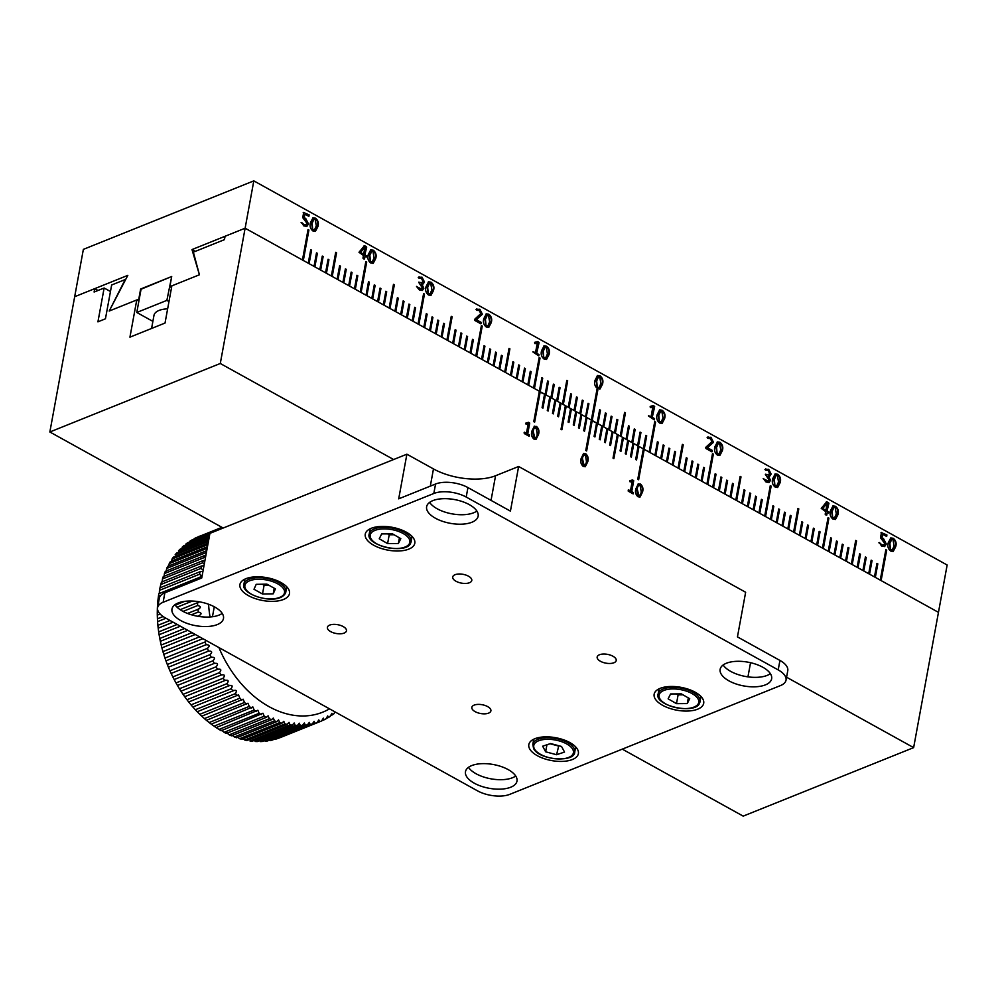 <?xml version="1.0" encoding="UTF-8"?>
<svg xmlns="http://www.w3.org/2000/svg" width="997" height="997" viewBox="0 0 997 997"><rect width="100%" height="100%" fill="white"/><g stroke="black" fill="none" stroke-linecap="round" stroke-linejoin="round"><path stroke-width="1.5" d="M770.382 673.66A26.184 12.064 10.4 0 1 730.701 671.392A26.184 12.064 10.4 0 1 723.149 664.987M728.957 680.864A26.184 12.064 10.4 0 1 720.146 669.336A26.184 12.064 10.4 0 1 736.172 661.335A26.184 12.064 10.4 0 1 762.83 667.255A26.184 12.064 10.4 0 1 771.641 678.783A26.184 12.064 10.4 0 1 755.626 686.783A26.184 12.064 10.4 0 1 728.957 680.864M222.206 613.379A26.184 12.064 10.4 0 1 182.526 611.124A26.184 12.064 10.4 0 1 174.974 604.718M180.793 620.595A26.184 12.064 10.4 0 1 171.97 609.055A26.184 12.064 10.4 0 1 187.997 601.054A26.184 12.064 10.4 0 1 214.654 606.974A26.184 12.064 10.4 0 1 223.478 618.514A26.184 12.064 10.4 0 1 207.451 626.502A26.184 12.064 10.4 0 1 180.793 620.595M280.992 582.522A25.187 11.615 -169.6 0 0 255.344 576.839A25.187 11.615 -169.6 0 0 239.928 584.529A25.187 11.615 -169.6 0 0 248.415 595.62A25.187 11.615 -169.6 0 0 274.063 601.316A25.187 11.615 -169.6 0 0 289.479 593.626A25.187 11.615 -169.6 0 0 280.992 582.522M569.885 742.591A25.187 11.615 -169.6 0 0 544.237 736.895A25.187 11.615 -169.6 0 0 528.821 744.585A25.187 11.615 -169.6 0 0 537.296 755.676A25.187 11.615 -169.6 0 0 562.956 761.372A25.187 11.615 -169.6 0 0 578.372 753.682A25.187 11.615 -169.6 0 0 569.885 742.591M695.208 692.217A25.187 11.615 -169.6 0 0 669.56 686.522A25.187 11.615 -169.6 0 0 654.144 694.224A25.187 11.615 -169.6 0 0 662.631 705.315A25.187 11.615 -169.6 0 0 688.279 711.011A25.187 11.615 -169.6 0 0 703.695 703.309A25.187 11.615 -169.6 0 0 695.208 692.217M406.315 532.161A25.187 11.615 -169.6 0 0 380.667 526.466A25.187 11.615 -169.6 0 0 365.251 534.168A25.187 11.615 -169.6 0 0 373.738 545.259A25.187 11.615 -169.6 0 0 399.386 550.955A25.187 11.615 -169.6 0 0 414.802 543.253A25.187 11.615 -169.6 0 0 406.315 532.161M475.108 711.634A9.683 4.462 10.4 0 1 471.843 707.372A9.683 4.462 10.4 0 1 477.775 704.405A9.683 4.462 10.4 0 1 487.633 706.599A9.683 4.462 10.4 0 1 490.898 710.861A9.683 4.462 10.4 0 1 484.966 713.827A9.683 4.462 10.4 0 1 475.108 711.634M330.655 631.612A9.683 4.462 10.4 0 1 327.402 627.337A9.683 4.462 10.4 0 1 333.322 624.384A9.683 4.462 10.4 0 1 343.192 626.565A9.683 4.462 10.4 0 1 346.458 630.839A9.683 4.462 10.4 0 1 340.525 633.793A9.683 4.462 10.4 0 1 330.655 631.612M455.978 581.239A9.683 4.462 10.4 0 1 452.725 576.976A9.683 4.462 10.4 0 1 458.645 574.01A9.683 4.462 10.4 0 1 468.515 576.204A9.683 4.462 10.4 0 1 471.78 580.466A9.683 4.462 10.4 0 1 465.848 583.432A9.683 4.462 10.4 0 1 455.978 581.239M600.431 661.273A9.683 4.462 10.4 0 1 597.166 656.998A9.683 4.462 10.4 0 1 603.098 654.044A9.683 4.462 10.4 0 1 612.968 656.238A9.683 4.462 10.4 0 1 616.221 660.5A9.683 4.462 10.4 0 1 610.289 663.466A9.683 4.462 10.4 0 1 600.431 661.273M468.49 767.329A26.184 12.064 -169.6 0 0 476.043 773.734A26.184 12.064 -169.6 0 0 515.723 776.002M474.298 783.206A26.184 12.064 10.4 0 1 465.487 771.678A26.184 12.064 10.4 0 1 481.514 763.677A26.184 12.064 10.4 0 1 508.171 769.597A26.184 12.064 10.4 0 1 516.982 781.125A26.184 12.064 10.4 0 1 500.968 789.126A26.184 12.064 10.4 0 1 474.298 783.206M429.645 502.376A26.184 12.064 -169.6 0 0 437.185 508.782A26.184 12.064 -169.6 0 0 476.865 511.037M435.452 518.241A26.184 12.064 10.4 0 1 426.629 506.713A26.184 12.064 10.4 0 1 442.656 498.712A26.184 12.064 10.4 0 1 469.313 504.632A26.184 12.064 10.4 0 1 478.136 516.159A26.184 12.064 10.4 0 1 462.11 524.16A26.184 12.064 10.4 0 1 435.452 518.241M406.888 454.196L398.7 498.836L435.564 484.019A23.243 10.718 10.4 0 1 467.942 487.583L510.427 511.125L518.627 466.484L495.559 475.743A44.591 20.563 10.4 0 1 433.471 468.926L406.888 454.196L209.918 533.358L201.73 577.998L164.866 592.816A23.243 10.718 -169.6 0 0 159.333 598.225L157.588 607.684A23.243 10.718 -169.6 0 0 165.415 617.928L477.426 790.795A23.243 10.718 -169.6 0 0 509.791 794.347L780.501 685.562A23.243 10.718 -169.6 0 0 786.035 680.153A23.243 10.718 -169.6 0 0 778.196 669.909L466.197 497.054A23.243 10.718 -169.6 0 0 433.82 493.49L163.122 602.275A23.243 10.718 -169.6 0 0 157.588 607.684M786.035 680.153L787.767 670.682A23.243 10.718 -169.6 0 0 779.941 660.438L737.444 636.896L745.644 592.255L518.627 466.484M212.448 616.744L214.28 606.774M747.949 676.863L750.542 662.693M536.486 426.442C538.841 428.648 539.514 431.352 538.48 434.555L536.037 439.403L533.943 439.104C531.588 436.898 530.915 434.206 531.949 431.003L534.404 426.143L535.975 426.641C538.343 428.847 539.016 431.551 537.981 434.754L538.48 434.555M640.485 484.056C642.841 486.262 643.514 488.966 642.479 492.169L640.037 497.029L637.943 496.73C635.588 494.524 634.927 491.82 635.949 488.617L638.404 483.769L639.974 484.268C642.342 486.461 643.015 489.166 641.981 492.381L642.479 492.169M534.218 421.918L539.277 391.671L540.224 391.721L534.641 422.155L533.769 421.669L539.352 391.235L245.125 228.213L225.073 236.277L224.45 239.654L193.368 252.154L199.425 274.773L171.858 285.852L165.028 323.053L129.934 337.16L136.763 299.96L138.87 301.119M136.763 299.96L109.196 311.039L125.186 279.546L111.652 284.992L105.445 318.803L97.93 321.832L104.137 288.008L94.104 292.034L94.727 288.656L74.675 296.72L49.85 431.988L220.287 363.494L245.125 228.213L302.465 259.993L308.048 229.547L308.92 230.033L303.325 260.466L308.247 263.196L310.728 249.661L311.587 250.147L309.107 263.669L314.018 266.386L316.498 252.864L317.37 253.338L314.89 266.872L319.8 269.589L322.28 256.067L323.153 256.541L320.66 270.075L325.57 272.792L328.063 259.27L328.923 259.743L326.443 273.278L331.353 275.995L335.702 252.316L336.562 252.802L332.225 276.468L337.136 279.197L339.616 265.663L340.476 266.149L337.995 279.671L342.906 282.4L345.386 268.866L346.258 269.352L343.778 282.874L348.688 285.603L351.168 272.069L352.041 272.555L349.548 286.077L354.471 288.794L356.951 275.272L357.811 275.745L355.331 289.28L360.241 291.996L365.824 261.563L366.697 262.049L361.113 292.482L366.024 295.199L368.504 281.677L369.376 282.151L366.884 295.685L371.794 298.402L374.286 284.88L375.146 285.354L372.666 298.888L377.576 301.605L380.056 288.071L380.929 288.557L378.449 302.079L383.359 304.808L385.839 291.274L386.699 291.76L384.219 305.281L389.129 308.011L393.479 284.332L394.338 284.818L390.001 308.484L394.912 311.201L397.392 297.679L398.264 298.165L395.772 311.687L400.682 314.404L403.174 300.882L404.034 301.356L401.554 314.89L406.464 317.607L408.944 304.085L409.817 304.559L407.337 318.093L412.247 320.81L414.727 307.288L415.587 307.761L413.107 321.296L418.017 324.013L423.613 293.579L424.473 294.053L418.89 324.486L423.8 327.215L426.28 313.681L427.152 314.167L424.66 327.689L429.582 330.418L432.062 316.884L432.922 317.37L430.442 330.892L435.353 333.621L437.833 320.087L438.705 320.573L436.225 334.095L441.135 336.812L443.615 323.29L444.488 323.763L441.995 337.298L446.905 340.014L451.255 316.348L452.127 316.822L447.778 340.5L452.688 343.217L455.168 329.695L456.04 330.169L453.56 343.703L458.47 346.42L460.95 332.898L461.81 333.372L459.33 346.894L464.241 349.623L466.721 336.089L467.593 336.575L465.113 350.097L470.023 352.826L472.503 339.292L473.376 339.778L470.883 353.299L475.793 356.029L481.389 325.583L482.249 326.069L476.666 356.502L481.576 359.219L484.056 345.697L484.928 346.171L482.448 359.705L487.359 362.422L489.839 348.9L490.698 349.374L488.218 362.908L493.129 365.625L495.621 352.103L496.481 352.577L494.001 366.111L498.911 368.828L501.391 355.306L502.264 355.779L499.784 369.314L504.694 372.031L509.031 348.352L509.903 348.838L505.554 372.504L510.464 375.233L512.944 361.699L513.816 362.185L511.336 375.707L516.247 378.436L518.727 364.902L519.599 365.388L517.107 378.91L522.017 381.627L524.509 368.105L525.369 368.591L522.889 382.113L527.799 384.83L530.279 371.308L531.152 371.781L528.672 385.316L533.582 388.032L539.165 357.599L540.025 358.073L534.442 388.518L539.352 391.235L541.845 377.713L542.704 378.187L540.224 391.721L544.561 394.114L542.069 407.648L542.941 408.122L545.421 394.6L549.758 396.993L547.278 410.527L548.138 411.001L550.618 397.479L554.955 399.884L552.475 413.406L553.335 413.892L555.827 400.358L560.152 402.763L557.672 416.285L558.544 416.771L561.024 403.237L565.361 405.642L561.012 429.308L561.872 429.794L566.221 406.115L570.558 408.521L568.078 422.055L568.938 422.529L571.418 409.007L575.755 411.4L573.275 424.934L574.135 425.407L576.627 411.886L580.952 414.278L578.472 427.813L579.344 428.286L581.824 414.764L586.161 417.17L583.669 430.692L584.541 431.178L587.021 417.643L591.358 420.049L585.775 450.482L586.635 450.968L592.218 420.522L596.555 422.927L594.075 436.449L594.935 436.935L597.427 423.413L601.752 425.806L599.272 439.341L600.144 439.814L602.624 426.292L606.961 428.685L604.469 442.219L605.341 442.693L607.821 429.171L612.158 431.576L609.678 445.098L610.538 445.584L613.018 432.05L617.355 434.455L613.018 458.122L613.878 458.608L618.227 434.929L622.552 437.334L620.072 450.856L620.944 451.342L623.424 437.808L627.761 440.213L625.269 453.747L626.141 454.221L628.621 440.699L632.958 443.092L630.478 456.626L631.338 457.1L633.818 443.578L638.155 445.971L635.675 459.505L636.535 459.978L639.027 446.457L643.352 448.862L637.768 479.295L638.641 479.769L644.224 449.335L938.464 612.357L913.638 747.625L786.571 677.225M220.287 363.494L393.628 459.53M585.725 453.722C588.093 455.928 588.753 458.632 587.732 461.835L585.276 466.696L583.195 466.397C580.827 464.191 580.167 461.486 581.201 458.284L583.644 453.436L585.227 453.922C587.594 456.128 588.255 458.832 587.233 462.035L587.732 461.835M633.419 492.555L633.17 493.889L628.247 491.16L628.496 489.826L630.453 490.923L632.185 481.489L630.104 481.9L629.755 481.165L632.609 479.931L633.706 480.716L631.712 491.621L633.419 492.555L633.17 493.889M529.407 434.941L529.17 436.262L524.248 433.533L524.484 432.212L526.453 433.296L528.186 423.862L526.104 424.286L525.755 423.538L528.597 422.304L529.706 423.089L527.712 433.994L529.407 434.941L529.17 436.262M580.877 414.715L581.824 414.764M586.074 417.606L587.021 417.643M586.211 450.731L591.271 420.485L597.128 423.251L599.621 409.717L600.481 410.203L598.001 423.725L602.911 426.454L605.391 412.92L606.263 413.406L603.783 426.928L608.693 429.645L611.173 416.123L612.033 416.596L609.553 430.131L614.464 432.848L616.956 419.326L617.816 419.799L615.336 433.334L620.246 436.05L624.596 412.384L625.455 412.858L621.106 436.536L626.029 439.253L628.509 425.731L629.369 426.205L626.889 439.739L631.799 442.456L634.279 428.922L635.151 429.408L632.671 442.93L637.582 445.659L640.062 432.125L640.934 432.611L638.441 446.133L643.352 448.862L645.844 435.328L646.704 435.814L644.224 449.335L649.134 452.052L654.717 421.619L655.59 422.105L650.007 452.538L654.917 455.255L657.397 441.733L658.257 442.207L655.777 455.741L660.687 458.458L663.167 444.936L664.039 445.41L661.559 458.944L666.47 461.661L668.95 448.139L669.822 448.613L667.329 462.147L672.252 464.864L674.732 451.329L675.592 451.815L673.112 465.337L678.022 468.067L682.372 444.388L683.232 444.874L678.895 468.54L683.805 471.269L686.285 457.735L687.157 458.221L684.665 471.743L689.575 474.472L692.068 460.938L692.927 461.424L690.447 474.946L695.358 477.663L697.838 464.141L698.71 464.614L696.23 478.149L701.14 480.866L703.62 467.344L704.48 467.817L702 481.352L706.91 484.068L712.494 453.635L713.366 454.109L707.783 484.554L712.693 487.271L715.173 473.749L716.045 474.223L713.553 487.745L718.463 490.474L720.956 476.94L721.816 477.426L719.336 490.948L724.246 493.677L726.726 480.143L727.598 480.629L725.118 494.151L730.028 496.88L732.508 483.346L733.368 483.832L730.888 497.353L735.798 500.07L740.148 476.404L741.008 476.878L736.671 500.556L741.581 503.273L744.061 489.751L744.933 490.225L742.441 503.759L747.364 506.476L749.844 492.954L750.704 493.428L748.224 506.962L753.134 509.679L755.614 496.157L756.486 496.631L754.006 510.165L758.916 512.882L761.396 499.347L762.269 499.833L759.776 513.355L764.687 516.085L770.282 485.639L771.142 486.125L765.559 516.558L770.469 519.287L772.949 505.753L773.822 506.239L771.342 519.761L776.252 522.478L778.732 508.956L779.592 509.442L777.112 522.964L782.022 525.681L784.502 512.159L785.374 512.632L782.894 526.167L787.804 528.884L790.285 515.362L791.157 515.835L788.664 529.37L793.587 532.086L797.924 508.42L798.796 508.894L794.447 532.572L799.357 535.289L801.837 521.755L802.71 522.241L800.23 535.763L805.14 538.492L807.62 524.958L808.492 525.444L806 538.966L810.91 541.695L813.402 528.161L814.262 528.647L811.782 542.169L816.693 544.898L819.173 531.364L820.045 531.85L817.565 545.371L822.475 548.088L828.058 517.655L828.918 518.141L823.335 548.574L828.245 551.291L830.725 537.769L831.598 538.243L829.118 551.777L834.028 554.494L836.508 540.972L837.38 541.446L834.888 554.98L839.798 557.697L842.291 544.175L843.15 544.649L840.67 558.17L845.581 560.9L848.061 547.365L848.933 547.852L846.453 561.373L851.363 564.103L855.7 540.424L856.573 540.91L852.223 564.576L857.133 567.305L859.626 553.771L860.486 554.257L858.006 567.779L862.916 570.496L865.396 556.974L866.268 557.448L863.776 570.982L868.699 573.699L871.179 560.177L872.039 560.65L869.558 574.185L874.469 576.902L876.949 563.38L877.821 563.853L875.341 577.388L880.251 580.104L885.835 549.671L886.707 550.145L881.111 580.59L938.464 612.357L947.15 565.012L253.811 180.868L245.125 228.213L191.985 249.574L195.262 251.394M594.524 436.698L596.48 423.364M599.72 439.577L601.677 426.242M604.917 442.469L606.874 429.121M610.114 445.347L612.071 432M613.454 458.371L617.28 434.891M620.52 451.105L622.477 437.77M625.717 453.984L627.674 440.649M630.914 456.863L632.883 443.528M636.123 459.754L638.08 446.407M645.757 435.764L643.277 449.298L644.224 449.335L638.217 479.545M544.474 394.55L545.421 394.6M549.671 397.429L550.618 397.479M554.88 400.308L555.827 400.358M560.077 403.199L561.024 403.237M565.274 406.078L566.221 406.115M570.471 408.957L571.418 409.007M575.68 411.836L576.627 411.886M49.85 431.988L223.191 528.024M622.29 749.146L743.189 816.132L913.638 747.625M104.137 288.008L110.455 291.51M94.727 288.656L98.005 290.476M586.523 417.843L584.117 430.941M541.757 378.15L539.726 391.921L545.135 394.438L542.518 407.885M550.12 397.678L547.714 410.776M555.317 400.557L552.924 413.655M560.526 403.436L558.121 416.534M565.723 406.327L561.461 429.557M570.92 409.206L568.514 422.292M576.116 412.085L573.724 425.183M581.326 414.964L578.921 428.062M587.233 462.035L585.027 466.77M583.395 453.548L585.227 453.922M584.903 455.23C583.095 455.168 582.123 456.452 581.999 459.081L583.008 465.287L584.392 465.3M584.043 455.018L585.401 455.031C583.594 454.968 582.622 456.24 582.497 458.882L584.142 465.437M583.008 465.287L583.519 465.088C585.339 465.163 586.298 463.879 586.423 461.25L585.401 455.031M641.981 492.381L639.775 497.117M638.155 483.894L639.974 484.268M639.663 485.576C637.843 485.502 636.871 486.785 636.759 489.415L637.768 495.621L639.152 495.634M638.803 485.352L640.161 485.365C638.342 485.302 637.382 486.586 637.257 489.215L638.903 495.771M637.768 495.621L638.267 495.422C640.086 495.497 641.059 494.213 641.183 491.583L640.161 485.365M628.16 490.125L630.453 490.923M629.905 480.679L632.609 479.931M632.098 480.13L633.706 480.716M633.207 480.915L631.712 491.621M631.213 491.82L632.908 492.767M537.981 434.754L535.775 439.49M534.155 426.267L535.975 426.641M535.663 427.95C533.844 427.875 532.872 429.159 532.759 431.801L533.769 437.995L535.152 438.019M534.803 427.725L536.162 427.75C534.342 427.676 533.37 428.959 533.258 431.589L534.903 438.157M533.769 437.995L534.267 437.795C536.087 437.87 537.059 436.599 537.184 433.957L536.162 427.75M524.16 432.511L526.453 433.296M525.905 423.064L528.597 422.304M528.098 422.504L529.706 423.089M529.208 423.289L527.712 433.994M527.214 434.193L528.909 435.141M707.621 437.446L710.936 437.272L713.503 442.282L707.471 447.728L712.182 450.345L712.369 451.255L711.92 451.815L705.951 448.513L705.602 447.491L711.883 441.671L710.437 438.618L707.733 438.344L707.982 436.798M707.122 437.646L710.437 437.471L713.005 442.481L706.973 447.94L711.684 450.544L711.92 451.815M714.949 446.631L717.441 441.895L719.946 442.269C722.588 444.45 723.398 447.254 722.364 450.669L719.884 455.417L717.366 455.043C714.724 452.862 713.927 450.058 714.949 446.631M827.473 511.174L828.881 512.657L827.236 512.458L826.75 515.113L825.89 514.963L825.18 514.24L825.666 511.586L821.229 508.358L826.625 501.902L827.834 502.239L828.931 503.223L826.974 511.374L828.681 511.847M828.183 512.047L828.445 513.131M826.625 501.902L828.931 503.223M882.22 537.931L883.467 538.542L886.308 544.05L884.663 546.493L881.535 545.995L879.379 542.567L881.697 544.674L883.641 545.01L884.7 543.353L880.513 537.782L881.46 532.647L886.919 534.978L886.669 536.461L882.881 534.367L881.722 538.131L883.467 538.542M881.46 532.647L886.919 534.978M886.42 535.177L886.669 536.461M888.29 542.667L890.782 537.931L893.275 538.293C895.929 540.486 896.727 543.29 895.692 546.705L893.225 551.453L890.695 551.079C888.065 548.898 887.255 546.094 888.29 542.667M365.238 255.082L366.647 256.565L365.002 256.366L364.516 259.021L363.668 258.871L362.945 258.148L363.431 255.494L358.995 252.266L364.391 245.81L365.612 246.147L366.697 247.131L364.74 255.282L366.46 255.755M365.949 255.955L366.223 257.039M364.391 245.81L366.697 247.131M304.446 217.82L305.68 218.43L308.522 223.926L306.877 226.381L303.749 225.883L301.593 222.456L303.911 224.549L305.855 224.886L306.914 223.228L302.739 217.67L303.674 212.535L309.132 214.866L308.896 216.349L305.094 214.243L303.935 218.019L305.68 218.43M303.674 212.535L309.132 214.866M308.634 215.065L308.896 216.349M310.503 222.555L312.996 217.807L315.501 218.181C318.143 220.362 318.94 223.166 317.918 226.593L315.438 231.329L312.921 230.955C310.279 228.774 309.469 225.97 310.503 222.555M418.752 277.303L422.018 277.203L424.473 281.989L423.189 283.946L421.868 283.971L423.837 288.307L422.379 290.451L419.363 289.928L416.684 286.662L421.32 288.943L422.23 287.622L418.69 282.338L421.905 282.712L422.878 281.291L421.482 278.325L418.865 278.088L419.101 276.68M541.62 350.595L544.113 345.859L546.605 346.233C549.247 348.414 550.057 351.218 549.023 354.645L546.555 359.381L544.026 359.007C541.396 356.826 540.586 354.022 541.62 350.595M586.099 417.469L588.928 403.797L588.056 403.324L585.575 416.846L580.665 414.129L583.145 400.595L582.285 400.121L579.805 413.643L574.895 410.926L577.375 397.392L576.503 396.918L574.023 410.44L569.113 407.723L571.593 394.189L570.733 393.715L568.24 407.237L563.33 404.52L567.679 380.842L566.807 380.368L562.47 404.047L557.56 401.317L560.04 387.796L559.167 387.31L556.687 400.844L551.777 398.115L554.257 384.593L553.397 384.107L550.917 397.641L545.995 394.912L548.487 381.39L547.615 380.904L545.135 394.438M586.448 417.319L591.358 420.049L596.941 389.615L597.814 390.089L592.218 420.522L597.814 390.089M595.072 380.218L597.552 375.47L600.057 375.844C602.699 378.025 603.509 380.829 602.475 384.256L600.007 388.992L597.477 388.618C594.848 386.437 594.038 383.633 595.072 380.218M537.096 353.536L539.003 354.596L538.754 355.879L532.884 351.929L535.514 352.664L537.246 343.267L534.953 343.629L534.554 342.831L538.417 341.896L539.103 342.569L536.585 353.736L539.003 354.596M538.505 354.795L538.754 355.879M483.844 318.591L486.324 313.843L488.829 314.217C491.471 316.398 492.281 319.202 491.247 322.629L488.779 327.365L486.249 326.991C483.607 324.81 482.81 322.006 483.844 318.591M476.516 309.394L479.831 309.232L482.386 314.229L476.354 319.688L481.065 322.293L481.264 323.202L480.803 323.776L474.834 320.461L474.497 319.451L480.766 313.631L479.32 310.565L476.616 310.291L476.865 308.758M476.018 309.593L479.32 309.431L481.887 314.429L475.856 319.887L480.566 322.492L480.803 323.776M368.279 254.559L370.772 249.823L373.277 250.197C375.919 252.378 376.729 255.182 375.695 258.609L373.214 263.345L370.697 262.971C368.055 260.79 367.257 257.986 368.279 254.559M426.068 286.575L428.548 281.827L431.053 282.201C433.695 284.382 434.505 287.186 433.471 290.613L430.991 295.361L428.473 294.987C425.831 292.794 425.034 290.002 426.068 286.575M830.513 510.663L832.994 505.915L835.498 506.289C838.141 508.47 838.951 511.274 837.916 514.701L835.449 519.437L832.919 519.063C830.289 516.882 829.479 514.078 830.513 510.663M772.737 478.647L775.217 473.899L777.722 474.273C780.364 476.454 781.174 479.258 780.14 482.685L777.672 487.421L775.143 487.047C772.501 484.866 771.703 482.062 772.737 478.647M765.422 469.375L768.687 469.275L771.142 474.061L769.858 476.005L768.537 476.03L770.507 480.38L769.048 482.523L766.032 482L763.353 478.722L768.002 481.015L768.899 479.694L765.36 474.41L768.575 474.784L769.547 473.351L768.151 470.397L765.534 470.16L765.771 468.74M657.173 414.627L659.665 409.879L662.17 410.253C664.812 412.434 665.61 415.238 664.588 418.665L662.108 423.401L659.59 423.027C656.948 420.846 656.151 418.042 657.173 414.627M652.649 417.569L654.555 418.615L654.319 419.899L648.436 415.948L651.078 416.696L652.798 407.299L650.505 407.648L650.106 406.851L653.97 405.916L654.668 406.602L652.15 417.768L654.555 418.615M654.057 418.827L654.319 419.899M141.051 289.242L171.708 276.518L169.851 286.662L171.534 287.597M169.851 286.662L199.425 274.773L191.985 249.574M140.639 289.005L138.77 299.15L109.196 311.039L127.815 275.359L74.675 296.72L83.362 249.375L253.811 180.868M599.533 410.153L600.481 410.203M599.982 410.403L597.577 423.488M880.7 580.354L886.707 550.145M876.874 563.816L877.821 563.853M877.323 564.053L874.917 577.151M871.091 560.613L872.039 560.65M871.54 560.862L869.135 573.948M865.321 557.41L866.268 557.448M865.757 557.659L863.365 570.745M859.539 554.207L860.486 554.257M859.987 554.457L857.582 567.542M851.799 564.339L856.573 540.91M847.986 547.802L848.933 547.852M848.435 548.051L846.029 561.149M842.203 544.599L843.15 544.649M842.652 544.848L840.247 557.946M836.433 541.408L837.38 541.446M836.869 541.645L834.477 554.743M830.651 538.206L831.598 538.243M831.099 538.442L828.694 551.54M822.911 548.338L828.918 518.141M819.098 531.8L820.045 531.85M819.546 532.049L817.141 545.135M813.315 528.597L814.262 528.647M813.764 528.846L811.359 541.932M807.545 525.394L808.492 525.444M807.981 525.643L805.576 538.741M801.762 522.191L802.71 522.241M802.211 522.44L799.806 535.539M794.023 532.336L798.796 508.894M790.21 515.798L791.157 515.835M790.646 516.035L788.253 529.133M784.427 512.595L785.374 512.632M784.876 512.844L782.471 525.93M778.645 509.392L779.592 509.442M779.093 509.641L776.688 522.727M772.874 506.189L773.822 506.239M773.323 506.439L770.918 519.524M765.135 516.334L771.142 486.125M761.322 499.784L762.269 499.833M761.758 500.033L759.365 513.131M755.539 496.581L756.486 496.631M755.988 496.83L753.582 509.928M749.756 493.39L750.704 493.428M750.205 493.627L747.8 506.725M743.986 490.188L744.933 490.225M744.423 490.437L742.03 503.522M736.247 500.32L741.008 476.878M732.434 483.782L733.368 483.832M732.87 484.031L730.465 497.117M726.651 480.579L727.598 480.629M727.1 480.828L724.694 493.914M720.868 477.376L721.816 477.426M721.317 477.625L718.912 490.723M715.098 474.173L716.045 474.223M715.534 474.422L713.142 487.521M707.359 484.318L713.366 454.109M703.533 467.78L704.48 467.817M703.982 468.017L701.576 481.115M697.763 464.577L698.71 464.614M698.212 464.826L695.806 477.912M691.98 461.374L692.927 461.424M692.429 461.623L690.024 474.709M686.21 458.171L687.157 458.221M686.646 458.421L684.241 471.506M678.471 468.316L683.232 444.874M674.645 451.766L675.592 451.815M675.094 452.015L672.688 465.113M668.875 448.575L669.822 448.613M669.311 448.812L666.918 461.91M663.092 445.372L664.039 445.41M663.541 445.609L661.136 458.707M657.31 442.17L658.257 442.207M657.758 442.419L655.353 455.504M649.583 452.302L655.59 422.105M639.987 432.561L640.934 432.611M640.423 432.81L638.03 445.908M634.204 429.358L635.151 429.408M634.653 429.607L632.248 442.705M628.422 426.155L629.369 426.205M628.87 426.404L626.465 439.503M620.695 436.3L625.455 412.858M616.869 419.762L617.816 419.799M617.317 420.011L614.912 433.097M611.099 416.559L612.033 416.596M611.535 416.808L609.13 429.894M605.316 413.356L606.263 413.406M605.765 413.605L603.359 426.691M586.024 417.095L587.981 403.748M302.914 260.229L308.92 230.033M308.684 263.432L310.64 250.097M314.466 266.635L316.423 253.3M320.249 269.838L322.205 256.503M326.019 273.041L327.976 259.706M331.802 276.244L336.562 252.802M337.572 279.447L339.528 266.099M343.354 282.637L345.311 269.302M349.137 285.84L351.094 272.505M354.907 289.043L356.864 275.708M360.69 292.246L366.697 262.049M366.46 295.448L368.429 282.114M372.242 298.651L374.199 285.304M378.025 301.854L379.982 288.507M383.795 305.057L385.752 291.71M389.578 308.247L394.338 284.818M395.36 311.45L397.317 298.115M401.13 314.653L403.087 301.318M406.913 317.856L408.87 304.521M412.683 321.059L414.652 307.724M418.466 324.262L424.473 294.053M424.248 327.465L426.205 314.117M430.019 330.655L431.975 317.32M435.801 333.858L437.758 320.523M441.584 337.061L443.54 323.726M447.354 340.264L452.127 316.822M453.137 343.467L455.093 330.132M458.907 346.669L460.863 333.322M464.689 349.872L466.646 336.525M470.472 353.063L472.428 339.728M476.242 356.265L482.249 326.069M482.025 359.468L483.981 346.133M487.795 362.671L489.764 349.336M493.577 365.874L495.534 352.539M499.36 369.077L501.317 355.73M505.13 372.28L509.903 348.838M510.913 375.483L512.869 362.135M516.695 378.673L518.652 365.338M522.465 381.876L524.422 368.541M528.248 385.079L530.205 371.744M534.018 388.282L540.025 358.073M545.583 394.687L547.54 381.34M551.353 397.89L553.31 384.543M557.136 401.081L559.093 387.746M562.906 404.284L567.679 380.842M568.689 407.486L570.645 394.151M574.471 410.689L576.428 397.354M580.242 413.892L582.198 400.557M597.303 375.582L600.057 375.844M599.558 376.043C602.2 378.224 603.011 381.028 601.976 384.456L602.475 384.256M601.976 384.456L599.745 389.079M598.262 377.04L596.169 381.166L597.303 387.584L598.798 387.621M597.801 387.372L599.072 387.546L600.879 383.496L599.745 377.09L598.499 376.916L596.667 380.966L597.303 387.584M532.934 351.717L535.514 352.664M534.704 342.345L537.695 341.622M537.196 341.821L539.103 342.569M538.604 342.769L536.585 353.736M543.851 345.971L546.605 346.233M546.107 346.433C548.749 348.614 549.559 351.418 548.524 354.845L549.023 354.645M548.524 354.845L546.294 359.468M544.811 347.43L542.717 351.555L543.851 357.96L545.347 357.998M544.35 357.761L545.621 357.923L547.428 353.885L546.294 347.467L545.047 347.292L543.215 351.355L543.851 357.96M421.37 284.145L423.837 288.307M423.339 288.507L422.117 290.538M416.522 286.401L419.575 288.632M419.064 288.831L421.083 289.005M418.74 282.151L420.073 282.413M419.575 282.612L421.644 282.787M418.242 277.502L422.018 277.203M421.519 277.403L424.473 281.989M423.974 282.188L422.927 284.02M486.075 313.968L488.829 314.217M488.331 314.416C490.973 316.597 491.783 319.401 490.748 322.829L491.247 322.629M490.748 322.829L488.518 327.452M487.035 315.413L484.941 319.538L486.075 325.957L487.57 325.994M486.573 325.745L487.845 325.919L489.652 321.869L488.505 315.463L487.271 315.289L485.439 319.339L486.075 325.957M312.746 217.932L315.501 218.181M314.99 218.38C317.632 220.561 318.442 223.365 317.407 226.793L317.918 226.593M317.407 226.793L315.177 231.416M313.694 219.377L311.6 223.502L312.734 229.921L314.229 229.958M313.232 229.721L314.504 229.883L316.323 225.845L315.177 219.427L313.93 219.253L312.098 223.303L312.734 229.921M305.182 218.63L308.522 223.926M308.023 224.126L306.615 226.469M301.094 222.655L303.911 224.549M303.412 224.749L305.593 224.973M303.175 212.735L303.798 212.386M303.935 218.019L305.094 214.243M370.523 249.935L373.277 250.197M372.778 250.397C375.42 252.577 376.218 255.382 375.184 258.809L375.695 258.609M375.184 258.809L372.965 263.432M371.47 251.394L369.376 255.519L370.51 261.924L372.018 261.974M371.009 261.725L372.28 261.899L374.099 257.849L372.953 251.443L371.719 251.269L369.875 255.319L370.51 261.924M364.042 259.058L365.002 256.366M363.893 246.01L365.101 246.346M366.198 247.331L364.74 255.282M364.927 247.356L359.905 252.602L363.668 254.21L364.927 247.356L360.403 252.403L363.668 254.21M428.299 281.952L431.053 282.201M430.554 282.413C433.197 284.594 433.994 287.398 432.972 290.812L433.471 290.613M432.972 290.812L430.741 295.436M429.258 283.41L427.152 287.535L428.286 293.941L429.794 293.978M428.797 293.741L430.068 293.903L431.875 289.865L430.729 283.447L429.495 283.273L427.663 287.335L428.286 293.941M890.533 538.044L893.275 538.293M892.776 538.505C895.418 540.686 896.228 543.49 895.194 546.917L895.692 546.705M895.194 546.917L892.963 551.54M891.48 539.502L889.386 543.627L890.52 550.032L892.016 550.07M891.019 549.833L892.29 549.995L894.097 545.957L892.963 539.539L891.717 539.365L889.885 543.427L890.52 550.032M882.956 538.741L886.308 544.05M885.797 544.25L884.401 546.58M878.88 542.767L881.697 544.674M881.198 544.873L883.367 545.085M880.962 532.847L881.585 532.498M881.722 538.131L882.881 534.367M832.744 506.027L835.498 506.289M835 506.488C837.642 508.669 838.452 511.473 837.418 514.901L837.916 514.701M837.418 514.901L835.187 519.524M833.704 507.485L831.61 511.611L832.744 518.016L834.24 518.066M833.243 517.817L834.514 517.991L836.321 513.941L835.187 507.535L833.941 507.361L832.109 511.411L832.744 518.016M826.276 515.162L827.236 512.458M826.127 502.102L827.336 502.438M828.432 503.423L826.974 511.374M827.149 503.448L822.139 508.694L825.902 510.302L827.149 503.448L822.637 508.495L825.902 510.302M774.968 474.024L777.722 474.273M777.224 474.472C779.866 476.653 780.676 479.457 779.642 482.884L780.14 482.685M779.642 482.884L777.411 487.508M775.928 475.469L773.822 479.607L774.956 486.013L776.464 486.05M775.467 485.813L776.738 485.975L778.545 481.937L777.398 475.519L776.164 475.345L774.333 479.395L774.956 486.013M768.039 476.242L770.507 480.38M770.008 480.579L768.787 482.61M763.191 478.473L766.244 480.704M765.733 480.903L767.752 481.077M765.409 474.223L766.743 474.485M766.244 474.684L768.313 474.859M764.923 469.575L768.687 469.275M768.188 469.475L771.142 474.061M770.644 474.26L769.597 476.092M717.192 442.007L719.946 442.269M719.448 442.469C722.09 444.65 722.887 447.454 721.865 450.881L722.364 450.669M721.865 450.881L719.635 455.504M718.152 443.466L716.045 447.591L717.179 453.996L718.687 454.034M717.69 453.797L718.962 453.959L720.769 449.921L719.622 443.503L718.388 443.329L716.556 447.391L717.179 453.996M659.416 409.991L662.17 410.253M661.659 410.452C664.314 412.633 665.111 415.437 664.077 418.865L664.588 418.665M664.077 418.865L661.846 423.488M660.363 411.449L658.269 415.575L659.403 421.993L660.911 422.03M659.902 421.781L661.173 421.955L662.993 417.905L661.846 411.499L660.612 411.325L658.768 415.375L659.403 421.993M648.486 415.737L651.078 416.696M650.256 406.377L653.247 405.642M652.748 405.854L654.668 406.602M654.157 406.801L652.15 417.768M168.979 301.555L166.873 300.384L171.634 276.942M152.877 321.383L136.788 312.472L166.873 300.384M136.788 312.472L141.138 288.806L171.21 276.717M164.405 573.574A108.499 77.778 68.1 0 1 165.34 571.331L205.444 555.217A108.499 77.778 68.1 0 0 204.51 557.448L164.405 573.574C164.144 576.54 163.757 577.55 163.259 576.59A108.499 77.778 68.1 0 0 162.449 578.933L202.553 562.819L204.348 563.716M163.259 576.59L203.363 560.476A108.499 77.778 68.1 0 0 202.553 562.819M203.712 565.81L201.568 565.972A108.499 77.778 68.1 0 0 200.895 568.415L203.176 570.06M202.092 571.493L200.098 571.692A108.499 77.778 68.1 0 0 199.562 574.222L201.93 576.204L198.939 577.599A108.499 77.778 68.1 0 0 198.677 579.22M159.321 593.327L159.458 590.336L199.562 574.222M200.098 571.692L159.994 587.806A108.499 77.778 68.1 0 0 159.458 590.336M159.994 587.806L160.791 584.529L200.895 568.415M201.568 565.972L161.477 582.086A108.499 77.778 68.1 0 0 160.791 584.529M161.477 582.086C161.95 582.884 162.287 581.837 162.449 578.933M165.34 571.331C165.863 572.452 166.3 571.493 166.661 568.452L206.416 552.475M206.753 550.643L167.733 566.321A108.499 77.778 68.1 0 0 166.661 568.452M167.733 566.321C168.244 567.605 168.742 566.695 169.216 563.604L207.177 548.35M207.476 546.705L170.4 561.598A108.499 77.778 68.1 0 0 169.216 563.604M171.671 561.087L172.045 559.043L207.85 544.649M208.111 543.191L173.341 557.173A108.499 77.778 68.1 0 0 172.045 559.043M208.672 540.15L176.556 553.061A108.499 77.778 68.1 0 0 175.136 554.793L208.448 541.408M209.146 537.557L180.008 549.272A108.499 77.778 68.1 0 0 178.488 550.867L208.959 538.617M209.544 535.451L183.697 545.833A108.499 77.778 68.1 0 0 182.077 547.278L209.382 536.299M209.831 533.831L187.623 542.754A108.499 77.778 68.1 0 0 185.903 544.038L209.719 534.467M222.543 527.662L191.748 540.05A108.499 77.778 68.1 0 0 189.941 541.172L222.954 527.899M221.92 527.326L196.06 537.719A108.499 77.778 68.1 0 0 194.178 538.679L222.132 527.438M199.562 536.174A108.499 77.778 68.1 0 0 198.59 536.573L199.562 536.174M335.441 712.132L334.469 712.519M205.295 641.881L164.979 658.07A108.499 77.778 68.1 0 0 165.951 660.849L206.055 644.735C209.644 644.747 210.093 645.956 207.413 648.362L167.309 664.476A108.499 77.778 68.1 0 0 168.406 667.205L208.51 651.091C212.099 650.954 212.61 652.138 210.031 654.643L169.926 670.769A108.499 77.778 68.1 0 0 171.148 673.436L211.252 657.322C214.829 657.023 215.389 658.182 212.934 660.799L172.83 676.926A108.499 77.778 68.1 0 0 174.163 679.53L214.268 663.416C217.832 662.955 218.443 664.077 216.1 666.806L175.995 682.92A108.499 77.778 68.1 0 0 177.441 685.45L217.545 669.336C221.085 668.713 221.733 669.81 219.514 672.614L179.41 688.74A108.499 77.778 68.1 0 0 180.956 691.183L221.06 675.069C224.562 674.284 225.272 675.33 223.166 678.234L183.062 694.348A108.499 77.778 68.1 0 0 184.719 696.704L224.824 680.577C228.276 679.63 229.023 680.639 227.054 683.618L186.95 699.732A108.499 77.778 68.1 0 0 188.682 701.975L228.787 685.861C232.201 684.752 232.986 685.712 231.142 688.753L191.038 704.867A108.499 77.778 68.1 0 0 192.857 706.998L232.962 690.884C236.326 689.612 237.149 690.522 235.429 693.613L195.325 709.739A108.499 77.778 68.1 0 0 197.219 711.746L238.507 694.872L239.878 698.199L199.774 714.313A108.499 77.778 68.1 0 0 201.755 716.195L243.143 699.209L244.502 702.474L204.397 718.588A108.499 77.778 68.1 0 0 206.441 720.333L247.929 703.234L249.262 706.424L209.158 722.538A108.499 77.778 68.1 0 0 211.252 724.146L252.839 706.923L254.148 710.038L214.043 726.152A108.499 77.778 68.1 0 0 216.175 727.611L257.862 710.263L259.12 713.304L219.016 729.418A108.499 77.778 68.1 0 0 221.197 730.714L262.959 713.241L264.193 716.195L224.088 732.309A108.499 77.778 68.1 0 0 226.294 733.443L266.398 717.329L268.118 715.846L269.327 718.712L229.223 734.839A108.499 77.778 68.1 0 0 231.441 735.798L271.545 719.684L273.328 718.064L274.499 720.843L234.395 736.97A108.499 77.778 68.1 0 0 236.625 737.768L276.73 721.641L278.562 719.896L279.683 722.588L239.579 738.702A108.499 77.778 68.1 0 0 241.822 739.325L281.927 723.211L283.796 721.342L284.88 723.922L244.776 740.036A108.499 77.778 68.1 0 0 247.019 740.484L287.124 724.37L289.018 722.364L290.065 724.844L249.96 740.97A108.499 77.778 68.1 0 0 252.179 741.245L292.283 725.118L294.202 722.987L295.199 725.367L255.095 741.481A108.499 77.778 68.1 0 0 257.288 741.581L297.393 725.455L299.324 723.199L300.271 725.467L260.167 741.581A108.499 77.778 68.1 0 0 262.336 741.506L302.44 725.38L304.359 722.999L305.281 725.155L265.177 741.282A108.499 77.778 68.1 0 0 267.296 741.02L307.4 724.894L309.307 722.389L310.179 724.433L270.075 740.559A108.499 77.778 68.1 0 0 272.156 740.11L312.248 723.996L314.13 721.367L314.952 723.311L274.848 739.425A108.499 77.778 68.1 0 0 276.879 738.814L316.984 722.688L318.828 719.946L319.601 721.766A108.499 77.778 68.1 0 0 320.585 721.392A108.499 77.778 68.1 0 0 321.557 720.981L323.364 718.127L324.087 719.834A108.499 77.778 68.1 0 0 325.969 718.874L327.714 715.908L328.399 717.516A108.499 77.778 68.1 0 0 330.206 716.382L331.889 713.316L332.524 714.799A108.499 77.778 68.1 0 0 334.244 713.516M332.524 714.799L330.368 715.672M328.399 717.516L326.069 718.451M324.087 719.834L321.595 720.843M319.601 721.766L279.496 737.892A108.499 77.778 68.1 0 0 280.481 737.506L320.585 721.392M314.952 723.311A108.499 77.778 68.1 0 0 316.984 722.688M310.179 724.433A108.499 77.778 68.1 0 0 312.248 723.996M305.281 725.155A108.499 77.778 68.1 0 0 307.4 724.894M300.271 725.467A108.499 77.778 68.1 0 0 302.44 725.38M295.199 725.367A108.499 77.778 68.1 0 0 297.393 725.455M290.065 724.844A108.499 77.778 68.1 0 0 292.283 725.118M284.88 723.922A108.499 77.778 68.1 0 0 287.124 724.37M279.683 722.588A108.499 77.778 68.1 0 0 281.927 723.211M274.499 720.843A108.499 77.778 68.1 0 0 276.73 721.641M269.327 718.712A108.499 77.778 68.1 0 0 271.545 719.684M264.193 716.195A108.499 77.778 68.1 0 0 266.398 717.329M259.12 713.304A108.499 77.778 68.1 0 0 261.301 714.6M254.148 710.038A108.499 77.778 68.1 0 0 256.279 711.497M249.262 706.424A108.499 77.778 68.1 0 0 251.356 708.032M244.502 702.474A108.499 77.778 68.1 0 0 246.546 704.218M239.878 698.199A108.499 77.778 68.1 0 0 241.86 700.081M235.429 693.613A108.499 77.778 68.1 0 0 237.323 695.632M231.142 688.753A108.499 77.778 68.1 0 0 232.962 690.884L233.921 690.285M227.054 683.618A108.499 77.778 68.1 0 0 228.787 685.861L229.622 685.363M223.166 678.234A108.499 77.778 68.1 0 0 224.824 680.577L225.509 680.191M219.514 672.614A108.499 77.778 68.1 0 0 221.06 675.069L221.633 674.757M216.1 666.806A108.499 77.778 68.1 0 0 217.545 669.336L218.056 669.074M212.934 660.799A108.499 77.778 68.1 0 0 214.268 663.416L214.629 663.242M210.031 654.643A108.499 77.778 68.1 0 0 211.252 657.322L211.464 657.222M207.476 648.337L207.413 648.362A108.499 77.778 68.1 0 0 208.51 651.091L208.572 651.066M205.083 641.956A108.499 77.778 68.1 0 0 206.055 644.735M199.587 636.859L162.935 651.589A108.499 77.778 68.1 0 0 163.782 654.393L202.877 638.678M192.01 632.659L161.202 645.047A108.499 77.778 68.1 0 0 161.913 647.876L195.275 634.466M184.545 628.521L159.782 638.479A108.499 77.778 68.1 0 0 160.355 641.308L187.748 630.303M177.192 624.446L158.673 631.899A108.499 77.778 68.1 0 0 159.109 634.728L180.345 626.203M191.449 614.788L198.291 612.046C201.768 612.819 201.93 614.052 198.777 615.772A108.499 77.778 68.1 0 0 198.877 616.458M199.537 615.585L197.605 616.246M170.001 620.47L157.887 625.331A108.499 77.778 68.1 0 0 158.187 628.16L173.079 622.178M183.037 611.398L197.68 605.503C201.12 606.413 201.22 607.647 197.992 609.217A108.499 77.778 68.1 0 0 198.291 612.046M198.914 609.005L187.486 613.429M163.134 616.52L157.426 618.813A108.499 77.778 68.1 0 0 157.576 621.617L165.988 618.24M198.627 602.475L197.531 602.699A108.499 77.778 68.1 0 0 197.68 605.503M197.531 602.699L180.158 609.678M158.498 611.884L157.289 612.37A108.499 77.778 68.1 0 0 157.302 615.149L160.131 614.002M177.067 607.198L192.371 601.054M184.707 601.353L175.273 605.142M157.925 605.84L157.476 606.026A108.499 77.778 68.1 0 0 157.352 608.756L157.514 608.693M159.121 599.347L157.987 599.795A108.499 77.778 68.1 0 0 157.725 602.475L158.61 602.113M198.939 577.599L158.835 593.713A108.499 77.778 68.1 0 0 158.436 596.318L160.878 595.346M244.776 740.036L243.094 738.814M239.579 738.702L237.772 737.331M234.395 736.97C232.027 735.026 231.042 734.639 231.441 735.798M229.223 734.839C226.98 732.87 225.995 732.409 226.294 733.443M224.088 732.309C221.97 730.34 221.01 729.804 221.197 730.714M219.016 729.418L216.175 727.611M214.043 726.152L211.252 724.146M209.158 722.538L206.441 720.333M204.397 718.588L201.755 716.195M199.774 714.313L197.219 711.746M195.325 709.739L192.857 706.998M191.038 704.867L188.682 701.975M186.95 699.732L184.719 696.704M183.062 694.348L180.956 691.183M179.41 688.74L177.441 685.45M175.995 682.92L174.163 679.53M172.83 676.926L171.148 673.436M169.926 670.769L168.406 667.205M167.309 664.476L165.951 660.849M164.979 658.07L163.782 654.393M162.935 651.589L161.913 647.876M161.202 645.047L160.355 641.308M159.782 638.479L159.109 634.728M158.673 631.899L158.187 628.16M157.887 625.331L157.576 621.617M157.426 618.813L157.302 615.149M157.289 612.37L157.352 608.756M157.476 606.026L157.725 602.475M157.987 599.795L158.436 596.318M208.56 604.244A100.747 72.22 68.1 0 0 210.043 616.993M218.916 647.564A100.747 72.22 68.1 0 0 329.521 708.842M263.146 584.205A9.92 4.574 -169.6 0 0 268.654 585.114M266.909 584.142L275.409 588.891L273.203 593.826L262.498 594L253.998 589.264L256.204 584.329L266.909 584.142M274.225 588.23L273.203 593.826M268.679 585.139L264.105 585.214L262.498 594M264.105 585.214L262.336 584.217M550.307 743.65A9.92 4.574 -169.6 0 0 552.724 744.46A9.92 4.574 -169.6 0 0 556.488 745.12M550.606 743.55L561.548 746.466L564.526 752.062L556.575 754.717L545.646 751.8L542.655 746.205L550.606 743.55M558.781 745.731L556.575 754.717M558.195 745.93L550.02 743.737M546.929 744.771L545.646 751.8M677.412 693.912A9.92 4.574 -169.6 0 0 682.945 694.809M681.35 693.887L689.7 698.698L687.269 703.57L676.489 703.645L668.14 698.835L670.57 693.962L681.35 693.887M688.304 697.9L687.269 703.57M682.957 694.822L678.11 694.847L676.489 703.645M678.11 694.847L676.489 693.924M388.518 533.856A9.92 4.574 -169.6 0 0 394.052 534.753L389.216 534.791L387.596 543.589L379.246 538.779L381.677 533.906L392.457 533.831L400.806 538.642L398.376 543.515L387.596 543.589M399.411 537.844L398.376 543.515M389.216 534.791L387.596 533.869M167.633 308.858A21.311 9.82 -169.6 0 0 154.697 313.619A21.311 9.82 -169.6 0 0 153.974 315.388L151.581 328.462M433.82 493.49L435.564 484.019M466.197 497.054L467.942 487.583M433.471 468.926L430.305 486.137M495.559 475.743L491.035 500.382M778.196 669.909L779.941 660.438M163.122 602.275L164.866 592.816M244.863 579.145L243.929 584.217A21.311 9.82 10.4 0 1 244.253 583.158A21.311 9.82 10.4 0 1 267.832 578.621A21.311 9.82 10.4 0 1 285.852 591.906A21.311 9.82 10.4 0 1 285.516 592.966M284.207 593.713A20.152 9.285 -169.6 0 0 268.579 580.404A20.152 9.285 -169.6 0 0 245.2 584.441A20.152 9.285 -169.6 0 0 260.828 597.751A20.152 9.285 -169.6 0 0 284.207 593.713M533.756 739.201L532.822 744.273A21.311 9.82 10.4 0 1 551.864 737.93A21.311 9.82 10.4 0 1 574.073 748.398A21.311 9.82 10.4 0 1 574.746 751.962L575.668 746.89M572.777 749.395A20.152 9.285 -169.6 0 0 548.338 739.3A20.152 9.285 -169.6 0 0 534.417 748.872A20.152 9.285 -169.6 0 0 558.843 758.966A20.152 9.285 -169.6 0 0 572.777 749.395M659.079 688.827L658.145 693.9A21.311 9.82 10.4 0 1 658.556 692.666A21.311 9.82 10.4 0 1 682.26 688.366A21.311 9.82 10.4 0 1 700.068 701.601A21.311 9.82 10.4 0 1 699.645 702.835M698.349 703.57A20.152 9.285 -169.6 0 0 683.194 690.186A20.152 9.285 -169.6 0 0 659.491 693.962A20.152 9.285 -169.6 0 0 674.645 707.347A20.152 9.285 -169.6 0 0 698.349 703.57M370.186 528.771L369.251 533.844A21.311 9.82 10.4 0 1 369.663 532.61A21.311 9.82 10.4 0 1 393.366 528.31A21.311 9.82 10.4 0 1 411.175 541.545A21.311 9.82 10.4 0 1 410.752 542.779M409.455 543.515A20.152 9.285 -169.6 0 0 394.301 530.13A20.152 9.285 -169.6 0 0 370.597 533.894A20.152 9.285 -169.6 0 0 385.752 547.291A20.152 9.285 -169.6 0 0 409.455 543.515M286.775 586.834L285.454 593.165C278.238 606.512 239.953 594.773 243.929 584.217M532.822 744.273L533.569 748.398C538.48 760.088 574.883 763.041 574.746 751.962M700.991 696.529L699.57 703.084C695.619 715.061 653.696 705.677 658.145 693.9M412.11 536.473L410.677 543.016C406.726 555.005 364.802 545.621 369.251 533.844"/></g></svg>
